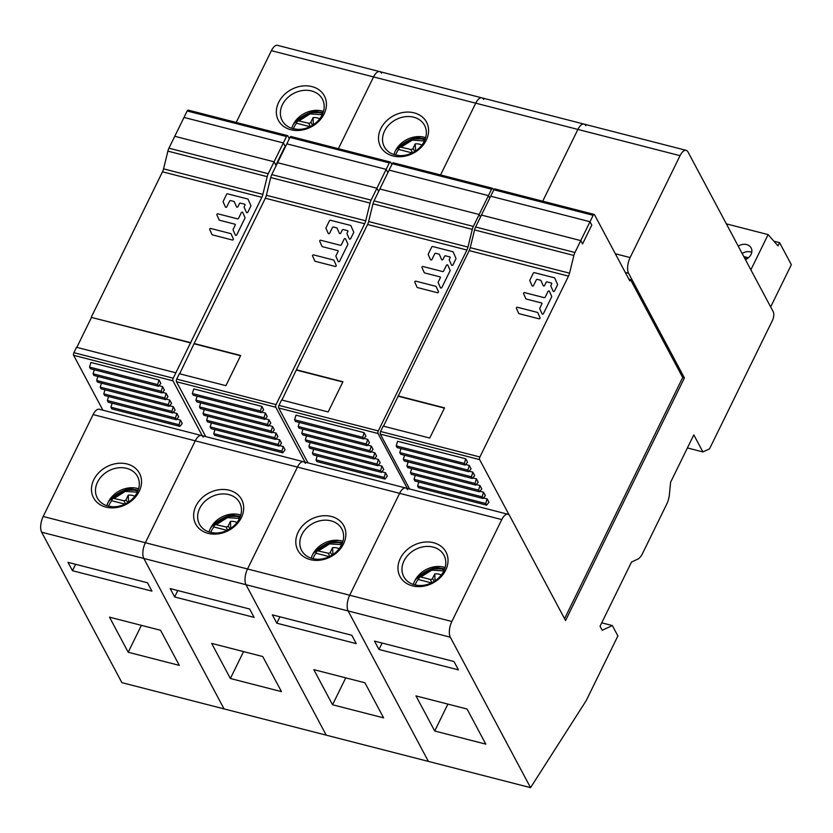 <?xml version="1.0" encoding="UTF-8"?>
<svg xmlns="http://www.w3.org/2000/svg" width="833" height="833" viewBox="0 0 833 833"><rect width="100%" height="100%" fill="white"/><g stroke="black" fill="none" stroke-linecap="round" stroke-linejoin="round"><path stroke-width="1.25" d="M680.051 155.677A11.714 5.102 -75.6 0 1 686.184 150.346A11.714 5.102 -75.6 0 1 688.016 151.991L773.263 311.802A6.508 2.832 -75.6 0 1 772.399 320.538L709.539 448.852L702.906 451.923L693.806 434.868L670.607 482.234L669.388 494.594A13.016 5.664 -75.6 0 1 666.702 504.173L642.545 553.476A13.016 5.664 -75.6 0 1 637.766 559.151L631.508 562.046L600.052 626.26L602.186 630.269L612.359 625.562L617.888 635.923L586.203 700.626L530.559 787.654L450.309 637.203A11.714 5.102 -75.6 0 1 451.861 621.48L501.778 519.584A11.714 5.102 -75.6 0 1 507.901 514.253A11.714 5.102 -75.6 0 1 509.744 515.898L565.555 620.554L684.414 377.943L628.592 273.286A11.714 5.102 -75.6 0 1 630.133 257.564L680.051 155.677L475.726 103.177L440.563 174.94L475.726 103.177L373.559 76.917L338.396 148.691L373.559 76.917L271.391 50.667A11.714 5.102 104.4 0 1 277.514 45.346L379.681 71.596A11.714 5.102 104.4 0 0 373.559 76.917A11.714 5.102 -75.6 0 1 379.681 71.596L481.849 97.846A11.714 5.102 104.4 0 0 475.726 103.177A11.714 5.102 -75.6 0 1 481.849 97.846L584.016 124.096A11.714 5.102 104.4 0 0 577.894 129.427L542.731 201.19L577.894 129.427A11.714 5.102 -75.6 0 1 584.016 124.096A11.714 5.102 -75.6 0 1 585.849 125.731M203.242 437.148A11.714 5.102 -75.6 0 0 201.409 435.503L99.242 409.253A11.714 5.102 104.4 0 0 93.109 414.584L43.191 516.481A11.714 5.102 104.4 0 0 41.65 532.204L121.899 682.654L224.067 708.904L143.817 558.454A11.714 5.102 -75.6 0 1 145.358 542.731L195.276 440.834A11.714 5.102 -75.6 0 1 201.409 435.503A11.714 5.102 104.4 0 0 195.276 440.834L145.358 542.731A11.714 5.102 104.4 0 0 143.817 558.454L224.067 708.904L326.224 735.154L245.985 584.704A11.714 5.102 -75.6 0 1 247.526 568.981L297.443 467.084A11.714 5.102 -75.6 0 1 303.566 461.753A11.714 5.102 104.4 0 0 297.443 467.084L247.526 568.981A11.714 5.102 104.4 0 0 245.985 584.704L326.224 735.154L428.391 761.404L348.142 610.953A11.714 5.102 -75.6 0 1 349.693 595.231L399.611 493.334A11.714 5.102 -75.6 0 1 405.733 488.003A11.714 5.102 -75.6 0 1 407.576 489.648M331.399 516.481A26.042 21.169 -28.1 0 0 298.131 532.214A26.042 21.169 -28.1 0 0 310.272 559.609A26.042 21.169 -28.1 0 0 343.54 543.876A26.042 21.169 -28.1 0 0 331.399 516.481M332.544 704.76L313.822 669.649L364.906 682.779L383.628 717.879L332.544 704.76L345.726 677.843M272.349 614.848L351.807 635.267L356.264 643.628L276.806 623.209L272.349 614.848M279.94 616.805L276.806 623.209M330.972 520.844A22.783 18.524 -28.1 0 0 301.858 534.609A22.783 18.524 -28.1 0 0 301.619 550.436A22.783 18.524 -28.1 0 0 312.479 558.589A22.783 18.524 -28.1 0 0 341.592 544.824A22.783 18.524 -28.1 0 0 341.832 528.997A22.783 18.524 -28.1 0 0 330.972 520.844M311.198 558.214A22.783 18.524 151.9 0 1 312.562 554.674A22.783 18.524 151.9 0 1 342.946 541.283M312.76 554.268A32.549 26.469 151.9 0 1 338.802 540.378M312.916 558.693A23.064 18.753 151.9 0 1 313.614 557.11A23.064 18.753 151.9 0 1 316.019 553.227L328.775 556.496A9.288 7.559 -28.1 0 0 327.796 557.298M313.635 558.849A19.419 15.785 151.9 0 1 313.645 558.818L316.509 559.214M332.929 554.57L332.596 547.645L330.399 552.133A1.76 1.427 151.9 0 1 328.15 553.195L317.56 550.821A19.419 15.785 151.9 0 1 319.476 548.76A19.419 15.785 151.9 0 1 319.497 548.739A19.419 15.785 151.9 0 1 330.42 542.908A19.419 15.785 151.9 0 1 330.441 542.908A19.419 15.785 151.9 0 1 342.103 543.689M339.146 548.76A12.87 10.465 -28.1 0 0 332.596 547.645M319.497 548.739L318.695 549.499A22.762 18.513 -28.1 0 0 318.675 549.52A22.762 18.513 -28.1 0 0 315.915 552.581L317.56 550.821M341.665 544.667L329.576 543.907L318.654 550.759M481.849 97.846A11.714 5.102 -75.6 0 1 483.692 99.481M201.409 435.503L303.566 461.753A11.714 5.102 -75.6 0 1 305.409 463.398M392.989 155.969A26.042 21.169 -28.1 0 0 426.257 140.236A26.042 21.169 -28.1 0 0 414.116 112.84A26.042 21.169 -28.1 0 0 380.848 128.574A26.042 21.169 -28.1 0 0 392.989 155.969M395.196 154.948A22.783 18.524 -28.1 0 0 424.309 141.183A22.783 18.524 -28.1 0 0 424.549 125.356A22.783 18.524 -28.1 0 0 413.689 117.203A22.783 18.524 -28.1 0 0 384.575 130.968A22.783 18.524 -28.1 0 0 384.336 146.795A22.783 18.524 -28.1 0 0 395.196 154.948M393.915 154.574A22.783 18.524 151.9 0 1 395.279 151.033A22.783 18.524 151.9 0 1 425.663 137.643M395.477 150.627A32.549 26.469 151.9 0 1 421.519 136.737M229.231 490.231A26.042 21.169 -28.1 0 0 195.963 505.964A26.042 21.169 -28.1 0 0 208.104 533.359A26.042 21.169 -28.1 0 0 241.372 517.626A26.042 21.169 -28.1 0 0 229.231 490.231M230.377 678.499L211.655 643.399L262.739 656.529L281.46 691.629L230.377 678.499L243.559 651.593M170.182 588.598L249.64 609.017L254.096 617.378L174.638 596.959L170.182 588.598M177.773 590.555L174.638 596.959M228.804 494.594A22.783 18.524 -28.1 0 0 199.691 508.359A22.783 18.524 -28.1 0 0 199.462 524.186A22.783 18.524 -28.1 0 0 210.312 532.339A22.783 18.524 -28.1 0 0 239.425 518.574A22.783 18.524 -28.1 0 0 239.665 502.747A22.783 18.524 -28.1 0 0 228.804 494.594M209.041 531.964A22.783 18.524 151.9 0 1 210.395 528.424A22.783 18.524 151.9 0 1 240.779 515.033M210.603 528.018A32.549 26.469 151.9 0 1 236.634 514.128M395.508 155.021A23.064 18.753 151.9 0 1 396.237 153.355A23.064 18.753 151.9 0 1 398.653 149.471L411.398 152.741A9.288 7.559 -28.1 0 0 410.169 153.793M396.248 155.188A19.419 15.785 151.9 0 1 396.269 155.073L399.663 155.594M415.563 150.981L415.219 143.89L413.033 148.378A1.76 1.427 151.9 0 1 410.784 149.44L400.184 147.066A19.419 15.785 151.9 0 1 402.1 145.004A19.419 15.785 151.9 0 1 402.12 144.984A19.419 15.785 151.9 0 1 413.043 139.153A19.419 15.785 151.9 0 1 413.064 139.153A19.419 15.785 151.9 0 1 424.851 139.986M421.894 145.067A12.87 10.465 -28.1 0 0 415.219 143.89M402.12 144.984L401.319 145.744A22.762 18.513 -28.1 0 0 401.298 145.765A22.762 18.513 -28.1 0 0 398.538 148.826L400.184 147.066M424.413 140.964L412.262 140.142L401.287 147.004M210.749 532.443A23.064 18.753 151.9 0 1 211.447 530.86A23.064 18.753 151.9 0 1 213.852 526.977L226.607 530.246A9.288 7.559 -28.1 0 0 225.639 531.048M211.478 532.568L211.457 532.599A19.419 15.785 151.9 0 1 211.478 532.568L214.352 532.964M230.762 528.32L230.429 521.396L228.232 525.883A1.76 1.427 151.9 0 1 225.993 526.945L215.393 524.561A19.419 15.785 151.9 0 1 217.309 522.51A19.419 15.785 151.9 0 1 217.33 522.489A19.419 15.785 151.9 0 1 228.252 516.658A19.419 15.785 151.9 0 1 228.273 516.658A19.419 15.785 151.9 0 1 239.946 517.439M236.978 522.51A12.87 10.465 -28.1 0 0 230.429 521.396M228.273 516.658L216.528 523.249A22.762 18.513 -28.1 0 0 216.507 523.27A22.762 18.513 -28.1 0 0 213.748 526.331L215.393 524.561M239.498 518.418L227.419 517.657L216.497 524.509M379.681 71.596A11.714 5.102 -75.6 0 1 381.524 73.231M271.391 50.667L236.228 122.441M290.821 129.719A26.042 21.169 -28.1 0 0 324.089 113.986A26.042 21.169 -28.1 0 0 311.948 86.59A26.042 21.169 -28.1 0 0 278.68 102.324A26.042 21.169 -28.1 0 0 290.821 129.719M293.029 128.698A22.783 18.524 -28.1 0 0 322.142 114.923A22.783 18.524 -28.1 0 0 322.381 99.106A22.783 18.524 -28.1 0 0 311.521 90.953A22.783 18.524 -28.1 0 0 282.408 104.719A22.783 18.524 -28.1 0 0 282.179 120.546A22.783 18.524 -28.1 0 0 293.029 128.698M291.758 128.324A22.783 18.524 151.9 0 1 293.112 124.783A22.783 18.524 151.9 0 1 323.496 111.393M293.32 124.377A32.549 26.469 151.9 0 1 319.351 110.487M127.064 463.981A26.042 21.169 -28.1 0 0 93.796 479.714A26.042 21.169 -28.1 0 0 105.937 507.11A26.042 21.169 -28.1 0 0 139.205 491.376A26.042 21.169 -28.1 0 0 127.064 463.981M128.209 652.249L109.487 617.149L160.571 630.279L179.293 665.38L128.209 652.249L141.391 625.344M68.014 562.348L147.472 582.767L151.939 591.128L72.471 570.709L68.014 562.348M75.616 564.305L72.471 570.709M126.637 468.344A22.783 18.524 -28.1 0 0 97.523 482.109A22.783 18.524 -28.1 0 0 97.294 497.936A22.783 18.524 -28.1 0 0 108.155 506.089A22.783 18.524 -28.1 0 0 137.258 492.324A22.783 18.524 -28.1 0 0 137.497 476.497A22.783 18.524 -28.1 0 0 126.637 468.344M106.874 505.714A22.783 18.524 151.9 0 1 108.228 502.174A22.783 18.524 151.9 0 1 138.611 488.784M108.436 501.768A32.549 26.469 151.9 0 1 134.467 487.878M293.341 128.771A23.064 18.753 151.9 0 1 294.08 127.105A23.064 18.753 151.9 0 1 296.486 123.222L309.23 126.491A9.288 7.559 -28.1 0 0 308.002 127.543M294.08 128.938A19.419 15.785 151.9 0 1 294.101 128.823L297.496 129.344M313.395 124.731L313.052 117.64L310.865 122.128A1.76 1.427 151.9 0 1 308.616 123.19L298.027 120.816A19.419 15.785 151.9 0 1 299.942 118.755A19.419 15.785 151.9 0 1 299.963 118.734A19.419 15.785 151.9 0 1 310.886 112.903A19.419 15.785 151.9 0 1 310.896 112.903A19.419 15.785 151.9 0 1 322.683 113.725M319.726 118.817A12.87 10.465 -28.1 0 0 313.052 117.64M299.963 118.734L299.151 119.494A22.762 18.513 -28.1 0 0 299.141 119.515A22.762 18.513 -28.1 0 0 296.371 122.576L298.027 120.816M322.246 114.715L310.095 113.892L299.12 120.754M108.582 506.193A23.064 18.753 151.9 0 1 109.279 504.611A23.064 18.753 151.9 0 1 111.684 500.727L124.44 503.996A9.288 7.559 -28.1 0 0 123.471 504.798M109.31 506.318L109.29 506.349A19.419 15.785 151.9 0 1 109.31 506.318L112.184 506.714M128.594 502.07L128.261 495.146L126.064 499.633A1.76 1.427 151.9 0 1 123.825 500.695L113.226 498.311A19.419 15.785 151.9 0 1 115.141 496.26A19.419 15.785 151.9 0 1 115.162 496.239A19.419 15.785 151.9 0 1 126.085 490.408A19.419 15.785 151.9 0 1 126.106 490.408A19.419 15.785 151.9 0 1 137.778 491.189M134.811 496.26A12.87 10.465 -28.1 0 0 128.261 495.146M127.189 490.158A22.762 18.513 -28.1 0 0 127.168 490.168L138.174 490.168A22.762 18.513 -28.1 0 0 127.189 490.158L114.36 496.999A22.762 18.513 -28.1 0 0 114.34 497.02A22.762 18.513 -28.1 0 0 111.58 500.081L113.226 498.311M137.33 492.168L125.252 491.408L114.329 498.259M702.906 451.923L687.412 447.935M684.414 377.943L682.706 377.505L630.456 279.544L629.8 280.888L594.491 214.695A1.958 0.854 -75.6 0 0 594.189 214.414A1.958 0.854 -75.6 0 0 593.169 215.31L590.014 221.734L591.794 225.077L582.548 243.944L580.768 240.602L574.937 252.503A6.831 2.978 -75.6 0 0 573.885 255.46L474.56 229.939L470.229 247.651A6.831 2.978 -75.6 0 1 469.177 250.598L383.513 426.163M303.566 461.753L405.733 488.003A11.714 5.102 104.4 0 0 399.611 493.334L93.109 414.584M43.191 516.481L349.693 595.231L399.611 493.334L501.778 519.584M451.861 621.48L349.693 595.231A11.714 5.102 104.4 0 0 348.142 610.953L41.65 532.204M530.559 787.654L428.391 761.404L348.142 610.953L450.309 637.203M433.566 542.731A26.042 21.169 -28.1 0 0 400.298 558.464A26.042 21.169 -28.1 0 0 412.439 585.859A26.042 21.169 -28.1 0 0 445.707 570.126A26.042 21.169 -28.1 0 0 433.566 542.731M415.979 695.899L434.711 731.01L485.795 744.129L467.063 709.029L415.979 695.899M453.975 661.517L374.506 641.098L378.973 649.459L458.431 669.878L453.975 661.517M612.359 625.562L601.728 622.834M434.711 731.01L447.894 704.093M378.973 649.459L382.108 643.055M433.139 547.094A22.783 18.524 -28.1 0 0 404.026 560.859A22.783 18.524 -28.1 0 0 403.786 576.686A22.783 18.524 -28.1 0 0 414.647 584.839A22.783 18.524 -28.1 0 0 443.76 571.074A22.783 18.524 -28.1 0 0 443.989 555.247A22.783 18.524 -28.1 0 0 433.139 547.094M413.366 584.464A22.783 18.524 151.9 0 1 414.73 580.924A22.783 18.524 151.9 0 1 445.114 567.533M414.928 580.518A32.549 26.469 151.9 0 1 440.969 566.627M415.084 584.943A23.064 18.753 151.9 0 1 415.782 583.36A23.064 18.753 151.9 0 1 418.187 579.476L430.932 582.746A9.288 7.559 -28.1 0 0 429.963 583.548M415.782 585.099L418.676 585.464M435.097 580.82L434.764 573.895L432.566 578.383A1.76 1.427 151.9 0 1 430.317 579.445L420.821 577.009L419.728 577.071L418.187 579.476M441.303 575.009A12.87 10.465 -28.1 0 0 434.764 573.895M419.728 577.071A19.419 15.785 151.9 0 1 421.644 574.999L420.852 575.749A22.762 18.513 -28.1 0 0 420.842 575.77A22.762 18.513 -28.1 0 0 418.072 578.831L418.072 579.268M420.821 577.009L431.786 570.147L443.833 570.917M470.229 247.651L569.553 273.172A6.831 2.978 104.4 0 1 568.502 276.119L479.891 456.994A1.958 0.854 -75.6 0 0 479.631 459.618L509.275 515.2M569.553 273.172L573.885 255.46M564.555 618.68L682.706 377.505M409.586 488.992L380.306 434.097A1.958 0.854 104.4 0 1 380.566 431.484L383.201 426.09L429.745 438.043L444.541 407.858L397.997 395.894M495.166 189.174A1.958 0.854 104.4 0 0 494.854 188.893A1.958 0.854 104.4 0 0 493.834 189.789L490.689 196.213L590.014 221.734L490.689 196.213L475.612 226.982A6.831 2.978 104.4 0 0 474.56 229.939M404.546 455.255L403.339 459.264L471.447 476.768L472.342 478.444L474.643 475.518L472.842 472.144L469.208 471.207M408.118 461.94L406.91 465.959L475.018 483.452L475.903 485.129L478.215 482.203L476.414 478.829L472.769 477.892M418.812 481.995L417.604 486.014L485.712 503.517L486.607 505.183L488.909 502.268L487.107 498.894L483.473 497.957M415.25 475.31L414.043 479.329L482.151 496.832L483.046 498.498L485.347 495.583L483.546 492.199L479.902 491.272M467.511 462.148L465.709 458.764L397.601 441.271L396.206 445.894L464.314 463.398L465.21 465.064L467.511 462.148M400.985 448.571L399.778 452.579L467.886 470.083L468.771 471.749L471.082 468.833L469.281 465.46L465.637 464.522M411.679 468.625L410.471 472.644L411.367 474.31L479.475 491.814L481.776 488.888L479.975 485.514L476.341 484.577M444.416 408.108L398.174 396.227M580.768 240.602L481.443 215.081L580.768 240.602L582.548 243.944L591.794 225.077L590.014 221.734L580.768 240.602M628.863 279.128L630.456 279.544M471.447 476.768L472.842 472.144M403.339 459.264L404.234 460.941L472.342 478.444M475.018 483.452L476.414 478.829M406.91 465.959L407.795 467.625L475.903 485.129M485.712 503.517L487.107 498.894M417.604 486.014L418.499 487.69L486.607 505.183M482.151 496.832L483.546 492.199M414.043 479.329L414.928 481.005L483.046 498.498M464.314 463.398L465.709 458.764M396.206 445.894L397.102 447.571L465.21 465.064M467.886 470.083L469.281 465.46M399.778 452.579L400.663 454.256L468.771 471.749M410.471 472.644L478.579 490.137L479.475 491.814M478.579 490.137L479.975 485.514M539.003 318.8L519.053 313.677A0.802 0.656 151.9 0 1 518.657 313.354L516.408 308.283A0.802 0.656 151.9 0 1 517.46 307.273L537.41 312.396A0.802 0.656 151.9 0 1 537.816 312.719L540.055 317.8A0.802 0.656 151.9 0 1 539.003 318.8M523.582 293.643A0.802 0.656 151.9 0 1 524.634 292.633L544.178 297.652A0.802 0.656 -28.1 0 0 545.199 297.162L547.999 291.446A0.802 0.656 151.9 0 1 549.426 291.29L551.675 296.361A0.802 0.656 151.9 0 1 551.654 296.881L543.439 313.635A0.802 0.656 151.9 0 1 542.012 313.802L539.774 308.731A0.802 0.656 151.9 0 1 539.794 308.2L541.939 303.816A0.802 0.656 -28.1 0 0 541.565 302.973L526.227 299.037A0.802 0.656 151.9 0 1 525.831 298.714L523.582 293.643M537.337 279.409A0.802 0.656 -28.1 0 0 536.306 279.888L533.505 285.604A0.802 0.656 151.9 0 1 532.079 285.771L529.83 280.7A0.802 0.656 151.9 0 1 529.861 280.169L533.307 273.13A0.802 0.656 151.9 0 1 534.338 272.641L554.372 277.785A0.802 0.656 151.9 0 1 554.768 278.107L557.548 284.376A0.802 0.656 151.9 0 1 557.516 284.907L554.528 291.009A0.802 0.656 151.9 0 1 553.102 291.175L550.852 286.094A0.802 0.656 151.9 0 1 550.884 285.573L551.727 283.855A0.802 0.656 -28.1 0 0 551.352 283.012L547.146 281.929A0.802 0.656 -28.1 0 0 546.115 282.418L544.626 285.469A0.802 0.656 151.9 0 1 543.199 285.625L540.95 280.554A0.802 0.656 -28.1 0 0 540.544 280.232L537.337 279.409M393.572 163.07A1.958 0.854 104.4 0 0 393.27 162.789L492.595 188.31A1.958 0.854 -75.6 0 0 491.574 189.206L479.183 214.508L379.858 188.987L374.027 200.878A6.831 2.978 104.4 0 0 372.965 203.835L368.644 221.547L467.969 247.068A6.831 2.978 104.4 0 1 466.917 250.015L378.307 430.9A1.958 0.854 -75.6 0 0 378.047 433.514L407.327 488.419M467.969 247.068L472.301 229.356A6.831 2.978 -75.6 0 1 473.352 226.399L479.183 214.508L480.506 216.996L479.183 214.508L379.858 188.987L392.249 163.684A1.958 0.854 104.4 0 1 393.27 162.789M488.43 195.63L489.752 198.119L488.43 195.63L389.094 170.109L488.43 195.63M492.595 188.31A1.958 0.854 -75.6 0 1 492.907 188.591L493.698 190.07M308.002 462.898L278.722 407.993A1.958 0.854 104.4 0 1 278.972 405.379L281.616 399.986L328.16 411.939L342.946 381.753L296.402 369.79L367.582 224.493A6.831 2.978 -75.6 0 0 368.644 221.547M296.402 369.79L281.918 400.059M302.962 429.151L301.754 433.17L369.862 450.663L370.747 452.34L373.059 449.414L371.258 446.04L367.613 445.103M306.523 435.836L305.315 439.855L373.423 457.359L374.319 459.025L376.62 456.099L374.819 452.725L371.185 451.788M317.227 455.901L316.019 459.91L384.128 477.413L385.023 479.09L387.324 476.164L385.523 472.79L381.878 471.853M313.666 449.206L312.448 453.225L380.556 470.728L381.452 472.394L383.753 469.479L381.951 466.105L378.317 465.168M365.926 436.044L364.125 432.671L296.017 415.167L294.622 419.79L362.73 437.294L363.615 438.97L365.926 436.044M299.391 422.466L298.183 426.475L366.291 443.979L367.186 445.655L369.488 442.729L367.686 439.355L364.052 438.418M310.095 442.521L308.887 446.54L309.772 448.216L377.89 465.709L380.192 462.794L378.39 459.41L374.746 458.483M342.821 382.003L296.59 370.133M369.862 450.663L371.258 446.04M301.754 433.17L302.639 434.836L370.747 452.34M373.423 457.359L374.819 452.725M305.315 439.855L306.211 441.521L374.319 459.025M384.128 477.413L385.523 472.79M316.019 459.91L316.904 461.586L385.023 479.09M380.556 470.728L381.951 466.105M312.448 453.225L313.343 454.901L381.452 472.394M362.73 437.294L364.125 432.671M294.622 419.79L295.507 421.467L363.615 438.97M366.291 443.979L367.686 439.355M298.183 426.475L299.078 428.152L367.186 445.655M308.887 446.54L376.995 464.043L377.89 465.709M376.995 464.043L378.39 459.41M437.419 292.706L417.468 287.572A0.802 0.656 151.9 0 1 417.062 287.25L414.813 282.179A0.802 0.656 151.9 0 1 415.865 281.169L435.826 286.302A0.802 0.656 151.9 0 1 436.221 286.614L438.47 291.696A0.802 0.656 151.9 0 1 437.419 292.706M421.987 267.539A0.802 0.656 151.9 0 1 423.039 266.529L442.583 271.548A0.802 0.656 -28.1 0 0 443.614 271.058L446.415 265.352A0.802 0.656 151.9 0 1 447.842 265.186L450.091 270.256A0.802 0.656 151.9 0 1 450.059 270.787L441.854 287.541A0.802 0.656 151.9 0 1 440.428 287.697L438.179 282.626A0.802 0.656 151.9 0 1 438.21 282.106L440.355 277.722A0.802 0.656 -28.1 0 0 439.98 276.868L424.632 272.932A0.802 0.656 151.9 0 1 424.236 272.61L421.987 267.539M435.742 253.305A0.802 0.656 -28.1 0 0 434.722 253.794L431.921 259.5A0.802 0.656 151.9 0 1 430.494 259.667L428.245 254.596A0.802 0.656 151.9 0 1 428.266 254.075L431.723 247.026A0.802 0.656 151.9 0 1 432.744 246.537L452.777 251.691A0.802 0.656 151.9 0 1 453.183 252.014L455.953 258.282A0.802 0.656 151.9 0 1 455.932 258.803L452.944 264.904A0.802 0.656 151.9 0 1 451.517 265.071L449.268 260A0.802 0.656 151.9 0 1 449.289 259.469L450.132 257.751A0.802 0.656 -28.1 0 0 449.758 256.908L445.551 255.825A0.802 0.656 -28.1 0 0 444.53 256.314L443.031 259.365A0.802 0.656 151.9 0 1 441.605 259.532L439.355 254.45A0.802 0.656 -28.1 0 0 438.96 254.127L435.742 253.305M291.321 136.789A1.958 0.854 104.4 0 0 291.009 136.518L390.333 162.039A1.958 0.854 -75.6 0 0 389.313 162.924L376.922 188.227L277.597 162.706L271.766 174.607A6.831 2.978 104.4 0 0 270.715 177.554L266.383 195.276L365.708 220.797A6.831 2.978 104.4 0 1 364.656 223.744L276.046 404.619A1.958 0.854 -75.6 0 0 275.785 407.243L305.065 462.138M365.708 220.797L370.039 203.075A6.831 2.978 -75.6 0 1 371.091 200.128L376.922 188.227L378.64 191.455L376.922 188.227L277.597 162.706L289.988 137.403A1.958 0.854 104.4 0 1 291.009 136.518M386.168 169.359L387.886 172.587L386.168 169.359L286.833 143.838L386.168 169.359M390.333 162.039A1.958 0.854 -75.6 0 1 390.646 162.31L391.833 164.538M205.741 436.617L176.461 381.722A1.958 0.854 104.4 0 1 176.711 379.098L179.355 373.715L225.899 385.669L240.685 355.483L194.151 343.519L265.331 198.223A6.831 2.978 -75.6 0 0 266.383 195.276M194.151 343.519L179.657 373.788M200.701 402.88L199.493 406.889L267.601 424.393L268.497 426.069L270.798 423.143L268.997 419.77L265.352 418.832M204.272 409.565L203.054 413.584L271.173 431.077L272.058 432.754L274.359 429.828L272.558 426.454L268.924 425.517M214.966 429.62L213.758 433.639L281.866 451.142L282.762 452.808L285.063 449.893L283.262 446.509L279.628 445.582M211.405 422.935L210.187 426.954L278.305 444.458L279.19 446.124L281.492 443.198L279.69 439.824L276.056 438.897M263.665 409.774L261.864 406.389L193.756 388.896L192.361 393.52L260.469 411.023L261.364 412.689L263.665 409.774M197.14 396.185L195.922 400.204L264.03 417.708L264.925 419.374L267.226 416.458L265.425 413.085L261.791 412.148M207.833 416.25L206.626 420.269L207.511 421.935L275.629 439.439L277.93 436.513L276.129 433.139L272.485 432.202M240.56 355.733L194.328 343.852M267.601 424.393L268.997 419.77M199.493 406.889L200.378 408.566L268.497 426.069M271.173 431.077L272.558 426.454M203.054 413.584L203.95 415.25L272.058 432.754M281.866 451.142L283.262 446.509M213.758 433.639L214.654 435.315L282.762 452.808M278.305 444.458L279.69 439.824M210.187 426.954L211.082 428.62L279.19 446.124M260.469 411.023L261.864 406.389M192.361 393.52L193.246 395.186L261.364 412.689M264.03 417.708L265.425 413.085M195.922 400.204L196.817 401.881L264.925 419.374M206.626 420.269L274.734 437.762L275.629 439.439M274.734 437.762L276.129 433.139M335.158 266.425L315.207 261.302A0.802 0.656 151.9 0 1 314.801 260.979L312.552 255.908A0.802 0.656 151.9 0 1 313.604 254.898L333.564 260.021A0.802 0.656 151.9 0 1 333.96 260.344L336.209 265.415A0.802 0.656 151.9 0 1 335.158 266.425M319.726 241.258A0.802 0.656 151.9 0 1 320.778 240.258L340.322 245.277A0.802 0.656 -28.1 0 0 341.353 244.787L344.154 239.071A0.802 0.656 151.9 0 1 345.58 238.915L347.83 243.986A0.802 0.656 151.9 0 1 347.798 244.506L339.593 261.26A0.802 0.656 151.9 0 1 338.167 261.427L335.918 256.356A0.802 0.656 151.9 0 1 335.949 255.825L338.094 251.441A0.802 0.656 -28.1 0 0 337.719 250.598L322.381 246.662A0.802 0.656 151.9 0 1 321.975 246.339L319.726 241.258M333.481 227.034A0.802 0.656 -28.1 0 0 332.461 227.513L329.66 233.23A0.802 0.656 151.9 0 1 328.233 233.396L325.984 228.325A0.802 0.656 151.9 0 1 326.005 227.794L329.462 220.755A0.802 0.656 151.9 0 1 330.493 220.266L350.516 225.41A0.802 0.656 151.9 0 1 350.922 225.733L353.692 232.001A0.802 0.656 151.9 0 1 353.671 232.532L350.683 238.634A0.802 0.656 151.9 0 1 349.256 238.8L347.007 233.719A0.802 0.656 151.9 0 1 347.028 233.198L347.871 231.48A0.802 0.656 -28.1 0 0 347.496 230.637L343.3 229.554A0.802 0.656 -28.1 0 0 342.269 230.033L340.77 233.094A0.802 0.656 151.9 0 1 339.343 233.25L337.094 228.18A0.802 0.656 -28.1 0 0 336.699 227.857L333.481 227.034M188.487 110.373A1.958 0.854 104.4 0 0 188.175 110.102L287.51 135.623A1.958 0.854 -75.6 0 0 286.479 136.508L274.088 161.81L174.763 136.289L168.932 148.191A6.831 2.978 104.4 0 0 167.881 151.137L163.549 168.849L262.874 194.37A6.831 2.978 104.4 0 1 261.822 197.327L173.212 378.203A1.958 0.854 -75.6 0 0 172.952 380.827L202.232 435.721M262.874 194.37L267.206 176.658A6.831 2.978 -75.6 0 1 268.257 173.712L274.088 161.81L275.869 165.153L285.115 146.285L275.869 165.153L274.088 161.81L174.763 136.289L187.154 110.987A1.958 0.854 104.4 0 1 188.175 110.102M283.335 142.943L285.115 146.285L283.335 142.943L184.01 117.422L283.335 142.943M287.51 135.623A1.958 0.854 -75.6 0 1 287.812 135.894L289.332 138.747M190.819 342.957L91.495 317.435L76.823 347.371M91.495 317.435L190.642 342.623M91.318 317.102L162.497 171.806A6.831 2.978 -75.6 0 0 163.549 168.849M102.907 410.2L73.627 355.306A1.958 0.854 104.4 0 1 73.887 352.682L76.521 347.288L175.857 372.809M97.867 376.454L96.659 380.473L164.767 397.976L165.663 399.642L167.964 396.716L166.163 393.343L162.529 392.405M101.439 383.138L100.22 387.158L168.339 404.661L169.224 406.327L171.536 403.411L169.734 400.027L166.09 399.101M112.132 403.203L110.924 407.222L179.033 424.715L179.928 426.392L182.229 423.466L180.428 420.092L176.794 419.155M108.571 396.518L107.363 400.527L175.471 418.031L176.357 419.707L178.668 416.781L176.867 413.407L173.222 412.47M160.831 383.347L159.03 379.973L90.922 362.47L89.527 367.093L157.635 384.596L158.53 386.273L160.831 383.347M94.306 369.769L93.088 373.788L161.206 391.281L162.091 392.957L164.393 390.031L162.602 386.658L158.957 385.721M105 389.823L103.792 393.842L104.687 395.519L172.795 413.012L175.097 410.096L173.295 406.723L169.661 405.786M164.767 397.976L166.163 393.343M96.659 380.473L97.555 382.139L165.663 399.642M168.339 404.661L169.734 400.027M100.22 387.158L101.116 388.834L169.224 406.327M179.033 424.715L180.428 420.092M110.924 407.222L111.82 408.888L179.928 426.392M175.471 418.031L176.867 413.407M107.363 400.527L108.248 402.204L176.357 419.707M157.635 384.596L159.03 379.973M89.527 367.093L90.422 368.769L158.53 386.273M161.206 391.281L162.602 386.658M93.088 373.788L93.983 375.454L162.091 392.957M103.792 393.842L171.9 411.346L172.795 413.012M171.9 411.346L173.295 406.723M232.324 240.008L212.373 234.875A0.802 0.656 151.9 0 1 211.967 234.552L209.729 229.481A0.802 0.656 151.9 0 1 210.78 228.471L230.731 233.604A0.802 0.656 151.9 0 1 231.126 233.927L233.375 238.998A0.802 0.656 151.9 0 1 232.324 240.008M216.892 214.841A0.802 0.656 151.9 0 1 217.954 213.831L237.499 218.85A0.802 0.656 -28.1 0 0 238.519 218.371L241.32 212.654A0.802 0.656 151.9 0 1 242.747 212.488L244.996 217.559A0.802 0.656 151.9 0 1 244.975 218.09L236.759 234.844A0.802 0.656 151.9 0 1 235.333 235L233.084 229.929A0.802 0.656 151.9 0 1 233.115 229.408L235.26 225.025A0.802 0.656 -28.1 0 0 234.885 224.181L219.548 220.235A0.802 0.656 151.9 0 1 219.141 219.912L216.892 214.841M230.658 200.607A0.802 0.656 -28.1 0 0 229.627 201.097L226.826 206.813A0.802 0.656 151.9 0 1 225.399 206.969L223.15 201.898A0.802 0.656 151.9 0 1 223.182 201.378L226.628 194.328A0.802 0.656 151.9 0 1 227.659 193.85L247.682 198.993A0.802 0.656 151.9 0 1 248.088 199.316L250.868 205.584A0.802 0.656 151.9 0 1 250.837 206.105L247.849 212.207A0.802 0.656 151.9 0 1 246.422 212.373L244.173 207.302A0.802 0.656 151.9 0 1 244.194 206.782L245.037 205.053A0.802 0.656 -28.1 0 0 244.663 204.21L240.466 203.127A0.802 0.656 -28.1 0 0 239.435 203.616L237.946 206.667A0.802 0.656 151.9 0 1 236.51 206.834L234.271 201.753A0.802 0.656 -28.1 0 0 233.865 201.44L230.658 200.607M750.866 269.819L768.12 234.604L726.355 223.869M745.42 259.615A9.434 7.674 -28.1 0 0 751.033 254.492A9.434 7.674 -28.1 0 0 751.127 247.932A9.434 7.674 -28.1 0 0 746.628 244.558A9.434 7.674 -28.1 0 0 738.246 246.162M768.12 234.604L777.991 245.87L779.584 242.642L773.878 241.174M779.584 242.642L791.35 264.707L770.66 306.929M742.172 253.513A9.434 7.674 151.9 0 1 750.554 251.91A9.434 7.674 151.9 0 1 751.751 252.326M746.993 258.813L744.681 258.22M748.461 257.751L743.786 256.543M330.399 552.133L332.013 555.153M329.847 556.371L328.15 553.195M342.498 542.689A22.762 18.513 -28.1 0 0 331.524 542.658A22.762 18.513 -28.1 0 0 331.503 542.668L319.476 548.76M413.033 148.378L414.709 151.533M412.543 152.741L410.784 149.44M414.147 138.903L425.246 138.944A22.762 18.513 -28.1 0 0 414.147 138.913A22.762 18.513 -28.1 0 0 414.126 138.913L402.1 145.004M228.232 525.883L229.846 528.903M227.68 530.121L225.993 526.945M229.356 516.408L240.341 516.418A22.762 18.513 -28.1 0 0 229.356 516.408A22.762 18.513 -28.1 0 0 229.335 516.418L228.252 516.658M310.865 122.128L312.542 125.273M310.376 126.491L308.616 123.19M311.979 112.653L323.089 112.694A22.762 18.513 -28.1 0 0 311.979 112.653A22.762 18.513 -28.1 0 0 311.959 112.663L310.886 112.903M126.064 499.633L127.688 502.653M125.523 503.871L123.825 500.695M628.592 273.286L625.291 272.443M615.337 253.763L630.133 257.564M432.566 578.383L434.18 581.403M432.015 582.621L430.317 579.445M433.681 568.908L444.666 568.918A22.762 18.513 -28.1 0 0 433.681 568.908A22.762 18.513 -28.1 0 0 433.66 568.918L421.644 574.999A19.419 15.785 151.9 0 1 421.665 574.989A19.419 15.785 151.9 0 1 432.587 569.158A19.419 15.785 151.9 0 1 432.598 569.158A19.419 15.785 151.9 0 1 444.27 569.939M479.631 459.618L380.306 434.097M380.566 431.484L479.891 456.994M568.502 276.119L469.177 250.598M475.612 226.982L574.937 252.503M593.169 215.31L493.834 189.789M378.047 433.514L278.722 407.993M278.972 405.379L378.307 430.9M466.917 250.015L367.582 224.493M472.301 229.356L372.965 203.835M374.027 200.878L473.352 226.399M491.574 189.206L392.249 163.684M275.785 407.243L176.461 381.722M176.711 379.098L276.046 404.619M364.656 223.744L265.331 198.223M370.039 203.075L270.715 177.554M271.766 174.607L371.091 200.128M389.313 162.924L289.988 137.403M261.822 197.327L162.497 171.806M172.952 380.827L73.627 355.306M286.479 136.508L187.154 110.987M168.932 148.191L268.257 173.712M267.206 176.658L167.881 151.137M73.887 352.682L173.212 378.203M342.509 542.668L331.524 542.658M315.894 552.602L317.914 550.259M398.518 148.847L400.548 146.504M213.727 526.352L215.747 524.009M299.942 118.755L310.896 112.903M296.361 122.597L298.381 120.254M111.56 500.102L113.59 497.759M584.016 124.096L686.184 150.346M405.733 488.003L507.901 514.253M418.062 578.852L420.082 576.509M494.854 188.893L594.189 214.414"/></g></svg>
